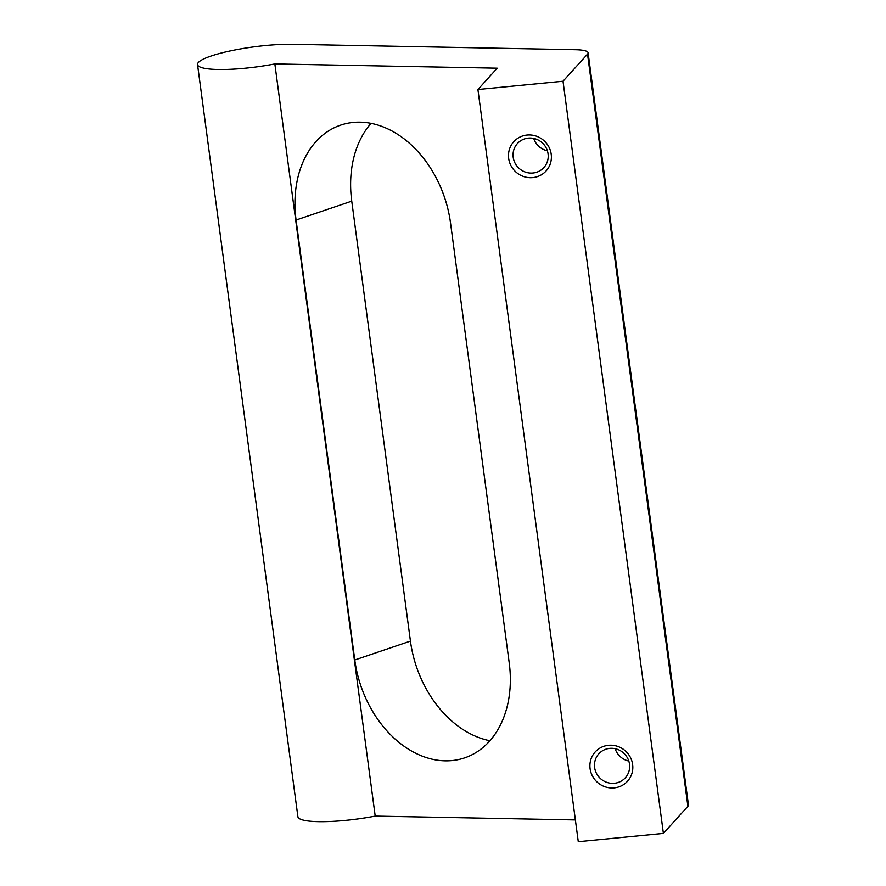 <?xml version="1.0" encoding="UTF-8"?>
<svg xmlns="http://www.w3.org/2000/svg" width="886" height="886" viewBox="0 0 886 886"><rect width="100%" height="100%" fill="white"/><g stroke="black" fill="none" stroke-linecap="round" stroke-linejoin="round"><path stroke-width="1.33" d="M533.726 138.438A17.875 17.244 -137.9 0 0 547.371 150.775M548.069 153.865A17.875 17.244 -137.9 0 0 535.709 138.969A17.875 17.244 -137.9 0 0 517.38 143.576A17.875 17.244 -137.9 0 0 519.063 168.351A17.875 17.244 -137.9 0 0 543.893 167.554A17.875 17.244 -137.9 0 0 548.069 153.865M632.637 764.518A21.807 21.042 -137.9 0 0 598.272 749.191A21.807 21.042 -137.9 0 0 603.189 786.07A21.807 21.042 -137.9 0 0 632.637 764.518M629.492 764.131A17.875 17.244 -137.9 0 0 617.132 749.235A17.875 17.244 -137.9 0 0 598.803 753.842A17.875 17.244 -137.9 0 0 600.498 778.617A17.875 17.244 -137.9 0 0 625.317 777.819A17.875 17.244 -137.9 0 0 629.492 764.131M489.936 740.74A101.768 75.188 71.3 0 1 410.44 641.11L351.742 201.155A101.768 75.188 71.3 0 1 371.035 123.376M274.848 63.925L497.212 68.178L477.919 89.519L563.02 81.235L587.529 54.135A36.348 6.313 -7.6 0 0 588.094 52.783A36.348 6.313 -7.6 0 0 575.258 49.716L292.302 44.3A58.155 10.1 -7.6 0 0 230.249 50.934A58.155 10.1 -7.6 0 0 197.545 64.578A58.155 10.1 -7.6 0 0 274.848 63.925L375.21 816.106L575.379 819.938M197.545 64.578L297.906 816.759A58.155 10.1 -7.6 0 0 375.21 816.106M509.228 662.949A101.768 75.188 71.3 0 1 464.707 757.851A101.768 75.188 71.3 0 1 354.777 659.992L296.079 220.038A101.768 75.188 71.3 0 1 340.601 125.147A101.768 75.188 71.3 0 1 450.531 222.995L509.228 662.949M477.919 89.519L578.281 841.7L663.392 833.405L687.89 806.315A36.348 6.313 -7.6 0 0 688.455 804.964L588.094 52.783M551.214 154.264A21.807 21.042 -137.9 0 0 516.837 138.936A21.807 21.042 -137.9 0 0 521.765 175.805A21.807 21.042 -137.9 0 0 551.214 154.264M563.02 81.235L663.392 833.405M615.15 748.692A17.875 17.244 -137.9 0 0 628.794 761.041M587.529 54.135L687.89 806.315M354.777 659.992L410.44 641.11M296.079 220.038L351.742 201.155"/></g></svg>
